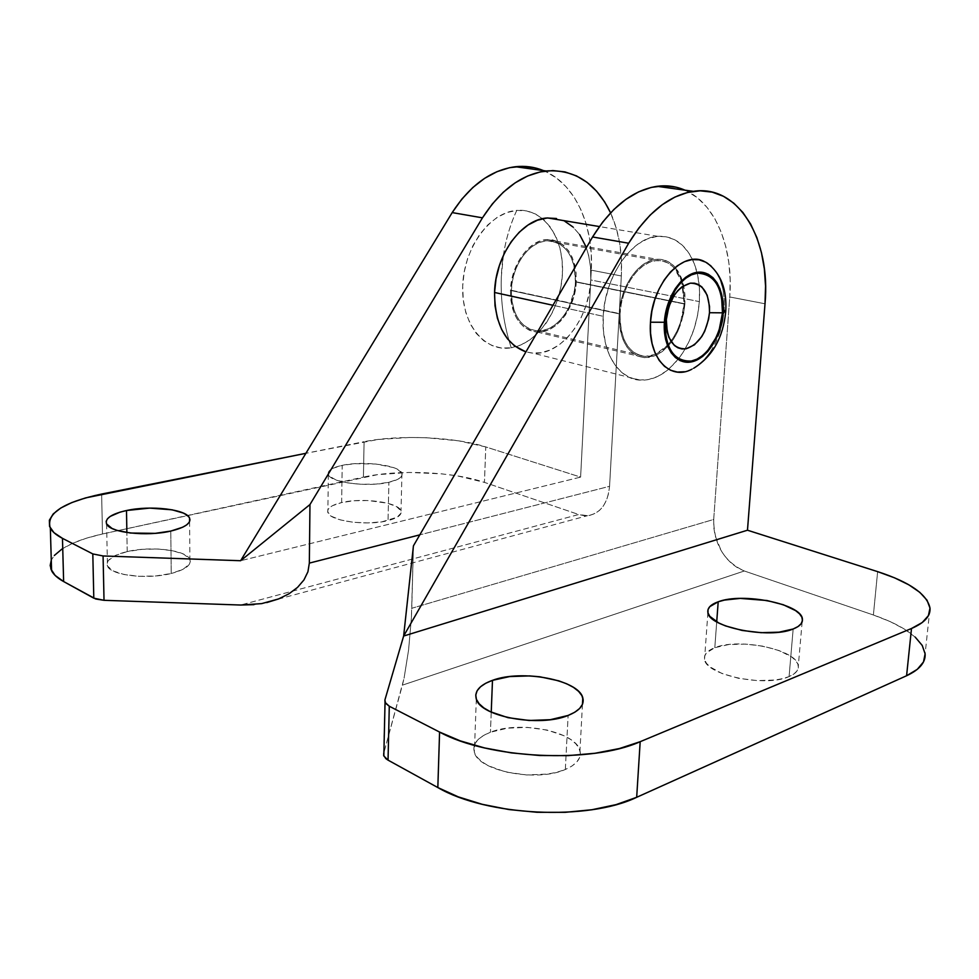 <?xml version="1.0" encoding="UTF-8"?>
<svg xmlns="http://www.w3.org/2000/svg" width="979" height="979" viewBox="0 0 979 979"><rect width="100%" height="100%" fill="white"/><g stroke="black" fill="none" stroke-linecap="round" stroke-linejoin="round"><path stroke-width="0.73" stroke-dasharray="4.89 3.67" d="M127.209 551.581L126.878 532.539L127.209 551.581L142.188 549.329L158.06 549.023L172.561 550.7L183.624 554.126L189.583 558.838L190.305 561.481L189.436 564.173L183.036 569.325L171.227 573.486C185.447 569.68 191.664 564.993 189.877 559.437C186.61 550.076 151.243 545.744 127.209 551.581C112.193 555.313 105.61 560.147 107.457 566.095C110.725 575.383 147.437 579.715 171.227 573.486L155.783 575.958L139.14 576.325L124.027 574.514L112.854 570.83L107.372 565.899L107.029 563.206L108.29 560.502L115.302 555.497L127.209 551.581M170.787 531.071L171.227 573.486L170.787 531.071M342.209 465.355C363.466 460.509 400.019 465.319 401.941 473.383C402.907 477.006 398.563 479.979 388.896 482.292L388.039 520.608C397.645 518.099 401.977 514.893 401.023 511.014C399.126 502.374 362.781 497.308 341.634 502.557L342.209 465.355L354.814 463.691L375.85 464.022L393.46 467.57L397.511 469.296L401.879 473.236L402.002 475.292L400.705 477.299L398.025 479.184L388.896 482.292L375.985 484.103L361.3 484.299L347.239 482.855L336.042 479.991L329.458 476.198L328.21 474.142L328.406 472.086L332.921 468.292L342.209 465.355L341.634 502.557L354.178 500.746L368.177 500.526L387.537 503.218L396.617 506.645L400.962 510.842L401.084 513.057L397.119 517.242L381.969 521.795L367.969 522.933L353.382 522.284L340.57 519.959L331.563 516.349L327.708 512.029L327.904 509.826L329.495 507.697L332.395 505.727L341.634 502.557C331.428 505.029 326.827 508.334 327.843 512.47C329.617 521.012 367.125 526.188 388.039 520.608L388.896 482.292C367.871 487.456 330.131 482.525 328.344 474.558C327.329 470.703 331.942 467.632 342.209 465.355M565.336 769.482L568.126 715.441L565.336 769.482L557.149 772.186L547.714 774.059L526.678 774.964L505.715 772.015L488.276 765.737L481.778 761.674L477.116 757.22L474.436 752.557L473.812 747.858L475.219 743.318L478.572 739.108L483.724 735.376L490.442 732.231C477.593 737.322 472.233 744.016 474.35 752.313C478.315 771.024 537.03 782.478 565.336 769.482C576.827 764.415 581.697 758.15 579.972 750.685C576.068 731.484 519.543 720.25 490.442 732.231L507.538 728.156L527.363 727.397L547.151 730.053L564.137 735.767L570.781 739.549L575.823 743.783L579.066 748.323L580.351 752.998L579.58 757.636L576.766 762.041L571.956 766.043L565.336 769.482M491.238 712.137L490.442 732.231L491.238 712.137M789.086 676.587L793.161 628.995L789.086 676.587L782.735 678.618L775.099 680.013L757.256 680.613L738.484 678.3L721.853 673.442L709.995 666.883L706.434 663.285L704.623 659.687L704.623 656.199L706.385 652.956L714.805 647.694C707.254 650.619 703.828 654.474 704.537 659.259C705.149 674.898 765.48 687.662 789.086 676.587C795.768 673.699 798.84 670.113 798.326 665.793C797.408 649.689 738.974 637.451 714.805 647.694L728.498 644.598L745.46 644.084L763.277 646.201L779.443 650.68L791.607 656.909L795.56 660.421L797.836 664.019L798.35 667.568L797.028 670.933L793.908 673.98L789.086 676.587M716.714 621.849L714.805 647.694L716.714 621.849M723.028 289.808L724.289 299.745L724.191 310.355C725.231 285.795 718.598 269.494 704.293 261.454M585.87 246.475L588.587 255.164L590.557 267.243L590.765 279.957L589.236 292.856L586.017 305.472L581.232 317.367L575.028 328.124L567.636 337.363L559.315 344.718L550.333 349.919L541.02 352.734L531.719 353.04L525.931 351.877L532.98 353.15C560.881 355.866 589.444 318.811 590.765 279.957L699.361 301.605C697.574 323.633 690.636 342.687 678.569 358.779L668.62 369.254C659.479 376.915 650.068 380.537 640.376 380.146C618.202 379.583 600.984 351.412 603.211 316.303L604.973 301.752L608.62 287.459L614.017 274.01L620.931 261.98L629.056 251.86L638.051 244.04L647.535 238.827L657.117 236.392L666.43 236.771L675.094 239.904L682.791 245.619L689.265 253.671L694.295 263.706L697.709 275.344L699.41 288.132L699.361 301.605L697.574 315.299L694.123 328.724L689.118 341.402L682.742 352.905L675.204 362.817L666.772 370.76L657.729 376.425L648.404 379.571L639.128 380.048L630.268 377.796L622.167 372.828L615.167 365.314L609.55 355.487L605.573 343.727L603.419 330.486L603.211 316.303L552.951 305.277L603.211 316.303C604.716 276.359 631.834 237.444 657.851 236.318C672.928 235.645 684.48 243.392 692.496 259.545C698.076 271.636 700.364 285.648 699.361 301.605L590.765 279.957C591.365 250.355 582.089 230.53 562.937 220.483M503.377 255.372L501.297 277.13C502.276 252.937 507.428 230.689 516.765 210.375C543.712 208.001 564.345 238.142 562.435 273.753C560.894 309.34 537.63 343.58 511.234 347.79C503.769 324.869 500.465 301.324 501.297 277.13C500.538 298.742 503.12 319.949 509.068 340.741L511.234 347.79C484.85 352.538 461.293 324.159 462.688 286.149C463.667 248.177 489.855 212.174 516.765 210.375C510.328 224.252 505.862 239.255 503.377 255.36M711.66 266.594L716.567 272.774M716.616 272.847L720.409 280.594M720.446 280.692L723.016 289.698M691.835 369.242C710.216 358.265 721.009 338.636 724.191 310.355L722.759 321.136M722.759 321.149L720.03 331.722M720.03 331.734L716.102 341.732L711.121 350.812M711.109 350.825L705.247 358.62L698.688 364.861L691.7 369.303L684.517 371.751M684.982 190.183C715.882 203.485 733.577 248.69 729.759 296.967L765.015 303.784L729.759 296.967L713.703 519.47L411.78 608.277L411.388 618.055L413.432 545.841L411.78 608.277L713.703 519.47L729.759 296.967L730.175 279.553L728.853 262.666L725.818 246.659L721.107 231.864L714.78 218.623L706.936 207.267L697.733 198.064L687.331 191.284L675.951 187.16M713.703 519.47L713.777 527.534L715.111 535.697L721.364 551.116L726.063 557.822L731.582 563.5L737.75 567.955L744.321 570.99L873.39 614.996L877.637 571.638L873.39 614.996L744.321 570.99L402.406 685.141L383.903 752.692L404.07 678.214L402.406 685.141L744.321 570.99C724.032 561.591 713.826 544.41 713.703 519.47M383.695 753.463L384.906 699.961L383.609 755.225M915.169 637.084L904.302 629.032L890.18 621.604L873.39 614.996C905.134 626.083 922.377 639.042 925.118 653.886L930.001 608.106M411.388 618.055L408.586 649.97L404.07 678.214L408.586 649.97L411.388 618.055M534.363 167.715L545.89 171.655L556.513 178.043L566.009 186.671L574.196 197.281L580.902 209.628L586.029 223.408L589.505 238.313L591.255 254.014L591.279 270.167L621.335 275.98L621.396 259.557L619.731 243.6L616.354 228.45L610.578 212.847C618.961 231.546 622.546 252.594 621.335 275.98L609.562 486.318L608.571 493.587L606.503 500.183L603.443 505.849L599.515 510.377L594.877 513.596L589.725 515.382L584.255 515.688L578.687 514.513L484.458 482.39C453.681 471.633 398.453 469.247 363.429 477.116L364.09 441.7C399.297 434.468 454.807 436.83 485.768 446.926L484.458 482.39L578.687 514.513L240.614 605.034L578.687 514.513L587.547 515.676C600.384 513.632 607.726 503.842 609.562 486.318L419.807 534.852L609.562 486.318L621.335 275.98L591.279 270.167L580.608 477.103L485.768 446.926L458.686 440.831L426.538 437.748L409.871 437.466L378.114 439.473L305.889 453.314L364.09 441.7L363.429 477.116L102.477 533.983C74.38 540.286 57.32 549.023 51.275 560.208L54.396 555.423M543.504 170.603C574.881 183.244 593.923 225.378 591.279 270.167L580.608 477.103L240.614 560.722L580.608 477.103L485.768 446.926L484.458 482.39L457.536 475.916L441.921 473.873L408.977 472.441L377.38 474.68L102.477 533.983L101.645 494.04L102.477 533.983L86.507 538.169L72.801 543.235L61.934 549.06M253.94 604.655L266.753 602.587M579.666 234.642L572.996 226.993M565.14 221.523L556.378 218.476M511.234 347.79L520.877 344.938L530.165 339.664L538.768 332.187L546.38 322.801L552.743 311.86L557.638 299.745L560.918 286.896L562.435 273.753L562.142 260.793L560.049 248.458L556.182 237.224L550.688 227.495L543.737 219.651L535.562 214.034L526.457 210.889L516.765 210.375L506.853 212.565L497.112 217.411L487.958 224.766L479.759 234.336L472.869 245.766L467.595 258.566L464.156 272.223L462.688 286.149L463.251 299.77L465.796 312.521L470.214 323.878L476.296 333.423L483.761 340.79L492.315 345.709L501.591 348.059L511.234 347.79M511.368 290.286L620.062 313.733C621.139 286.957 639.434 260.952 656.958 260.573C663.676 260.267 669.477 262.8 674.36 268.173L681.714 281.707L684.101 303.943L575.444 281.952C575.162 256.217 565.789 242.486 547.334 240.761C529.761 240.92 511.931 265.125 511.368 290.286L511.65 299.109L513.192 307.382L515.921 314.773L519.727 321.014L524.438 325.86L529.872 329.14L535.807 330.743L542.011 330.633L548.24 328.822L554.273 325.395L559.878 320.5L564.859 314.332L569.044 307.112L574.428 290.628L575.444 281.952L573.927 265.321L571.418 257.979L567.869 251.652L563.366 246.598L558.091 243.025L552.242 241.079L546.013 240.858L539.674 242.4L533.457 245.643L527.608 250.477L522.382 256.731L517.989 264.159L514.599 272.443L512.36 281.279L511.368 290.286C511.895 314.761 520.595 328.295 537.447 330.878C555.827 332.285 574.624 307.7 575.444 281.952L684.101 303.943L682.926 286.309L680.589 278.55L677.174 271.881L672.806 266.582L667.629 262.849L661.841 260.855L655.636 260.695L649.285 262.409L643.019 265.933L637.084 271.159L631.736 277.877L627.196 285.831L623.647 294.703L621.237 304.139L620.062 313.733L620.172 323.094L621.555 331.869L624.137 339.689L627.808 346.26L632.41 351.339L637.77 354.728L643.656 356.332L649.836 356.099L656.077 354.08L662.147 350.347L667.825 345.073L672.903 338.44L677.211 330.718L680.589 322.189L684.101 303.943C682.742 320.243 677.37 333.9 667.972 344.902L655.685 354.251L645.283 356.442C628.53 353.982 620.123 339.737 620.062 313.733L511.368 290.286M675.241 267.438L682.473 280.973L684.921 303.82L576.276 281.842C575.982 255.397 566.351 241.299 547.371 239.549C529.345 239.72 511.05 264.575 510.475 290.408C511.014 315.519 519.935 329.409 537.226 332.077C556.109 333.545 575.419 308.299 576.276 281.842L684.921 303.82C682.228 328.675 672.646 345.832 656.175 355.279L645.039 357.727C627.857 355.181 619.23 340.557 619.169 313.867L510.475 290.408L511.491 281.144L513.791 272.076L517.267 263.559L521.795 255.935L527.167 249.51L533.163 244.542L539.551 241.213L546.074 239.647L552.462 239.867L558.471 241.874L563.88 245.545L568.505 250.734L572.152 257.232L574.71 264.771L576.105 273.08L575.236 290.739L573.009 299.452L565.409 315.079L560.294 321.406L554.542 326.435L548.35 329.947L541.95 331.82L535.586 331.942L529.492 330.302L523.912 326.937L519.066 321.969L515.162 315.556L512.347 307.957L510.757 299.464L510.475 290.408L619.169 313.867C620.27 286.382 639.042 259.692 657.019 259.276C664.092 258.945 670.162 261.662 675.229 267.426M684.921 303.82L683.709 313.268L677.86 331.306L673.442 339.223L668.229 346.028L662.391 351.449L656.163 355.279L649.75 357.359L643.411 357.604L637.366 355.964L631.871 352.489L627.135 347.276L623.354 340.533L620.698 332.505L619.279 323.486L619.169 313.867L620.38 304.004L622.852 294.324L626.499 285.207L631.161 277.033L636.656 270.131L642.75 264.771L649.187 261.148L655.722 259.398L662.085 259.57L668.033 261.613L673.344 265.456L677.835 270.902L681.335 277.755L683.721 285.721L684.933 294.52L684.921 303.82M189.596 521.562L189.877 559.437M401.941 473.383L401.023 511.014M476.32 699.116L474.35 752.313M707.903 612.573L704.537 659.259M657.851 236.318L599.356 226.553M640.376 380.146L532.98 353.15M261.674 603.615L587.547 515.676M802.144 621.849L798.326 665.793M582.456 704.329L579.972 750.685M328.344 474.558L327.843 512.47M106.601 524.01L107.457 566.095M547.334 240.761L656.958 260.573M537.226 332.077L645.039 357.727M547.371 239.549L657.019 259.276M537.447 330.878L645.283 356.442"/><path stroke-width="1.47" d="M126.499 510.524C150.693 505.127 186.279 509.264 189.559 518.013C191.358 523.202 185.092 527.559 170.787 531.071L155.233 533.347L130.513 533.029L117.015 530.373L112.022 528.452L106.515 523.838L106.173 521.317L107.445 518.809L110.26 516.386L119.989 512.164L126.499 510.524L149.591 508.101L172.145 509.814L183.269 513.045L186.989 515.138L189.253 517.463L189.987 519.922L189.106 522.431L186.646 524.903L182.669 527.228L170.787 531.071C146.826 536.835 109.868 532.686 106.601 524.01C104.753 518.454 111.386 513.963 126.499 510.524L126.878 532.539L126.499 510.524M568.126 715.441C539.613 727.556 480.359 716.665 476.32 699.116C474.154 691.333 479.551 685.08 492.486 680.344L491.238 712.137L492.486 680.344L509.704 676.562L529.688 675.914L539.845 676.783L558.728 680.821L566.78 683.831L573.498 687.393L578.601 691.382L581.893 695.641L583.203 700.022L582.444 704.366L579.617 708.49L574.783 712.235L568.126 715.441L550.357 719.687L529.149 720.483L507.991 717.668L490.393 711.733L483.834 707.915L479.123 703.73L476.406 699.336L475.757 694.943L477.165 690.697L480.542 686.756L485.719 683.269L492.486 680.344C521.783 669.195 578.785 679.854 582.799 697.856C584.585 704.856 579.69 710.705 568.126 715.441M793.161 628.995C769.457 639.299 708.6 627.209 707.903 612.573C707.168 608.106 710.595 604.508 718.194 601.791L716.714 621.849L718.194 601.791L724.521 600.066L740.234 598.402L766.998 600.519L783.298 604.741L795.572 610.602L799.574 613.882L801.899 617.259L802.437 620.588L801.128 623.733L798.007 626.572L793.161 628.995L779.088 632.165L761.136 632.691L742.204 630.464L725.427 625.887L718.696 622.938L709.836 616.354L708.001 612.976L707.988 609.709L709.751 606.686L718.194 601.791C742.474 592.271 801.373 603.859 802.401 618.924C802.951 622.962 799.867 626.315 793.161 628.995M666.332 319.668C666.552 339.444 673.124 349.16 686.034 348.818C699.03 344.424 706.85 332.395 709.481 312.717L722.49 312.827C720.936 335.834 706.618 358.241 691.333 361.043C674.09 361.667 665.304 348.708 664.974 322.164L666.332 319.668L664.974 322.164L666.161 338.832L668.412 346.015L671.655 352.048L675.743 356.699L680.515 359.807L685.777 361.263L691.333 361.043L696.95 359.158L702.432 355.695L707.572 350.812L716.114 337.547L719.21 329.666L722.49 312.827L721.547 296.588L719.504 289.454L716.481 283.335L712.59 278.489L707.964 275.087L702.775 273.3L697.219 273.202L691.517 274.83L685.863 278.109L680.527 282.955L675.694 289.16L668.327 304.665L664.974 322.164C666.344 298.179 681.776 275.026 697.219 273.202C714.266 273.802 722.686 287.018 722.49 312.827L709.481 312.717C709.555 293.357 703.191 283.494 690.391 283.151C677.089 287.128 669.073 299.305 666.332 319.668L667.213 332.089L668.89 337.461L674.36 345.477L677.933 347.826L681.874 348.952L686.034 348.818L694.392 344.865L701.735 336.641L704.696 331.281L708.637 319.105L709.481 312.717L709.518 306.451L707.181 295.193L701.943 287.018L698.455 284.51L694.552 283.2L690.391 283.151L681.898 286.859L677.909 290.482L674.298 295.107L668.828 306.647L666.332 319.668M704.293 261.454C682.742 249.914 651.965 283.739 650.484 322.213L664.362 322.262C665.757 297.787 681.519 274.144 697.281 272.297C713.079 270.082 724.864 289.233 723.053 312.729L725.745 311.359L723.053 312.729C721.474 336.201 706.862 359.06 691.272 361.924C675.657 365.155 662.734 346.786 664.362 322.262L650.484 322.213L651.916 310.894L654.767 299.758L658.94 289.282L664.251 279.884L670.468 271.942L677.358 265.786L684.615 261.626L691.945 259.606L699.067 259.802L705.7 262.152L711.011 265.958M556.378 218.476L547.041 218.011L537.471 220.202L528.073 224.999L519.213 232.231L511.258 241.654L504.577 252.863L499.425 265.431L496.035 278.819L494.554 292.476L552.951 305.277L494.554 292.476C494.836 324.245 505.299 344.045 525.931 351.877L514.575 345.954L507.416 338.758L501.615 329.433L497.418 318.297L495.019 305.815L494.554 292.476C495.313 254.968 521.685 218.745 547.775 217.95L562.937 220.483M628.665 243.233L403.642 636.032L747.479 530.214L765.015 303.784L765.541 286.064L764.354 268.87L761.442 252.582L756.853 237.53L750.648 224.069L742.926 212.516L733.822 203.179L723.505 196.314L712.198 192.129L700.132 190.819L687.576 192.459L674.861 197.097L662.281 204.684L650.178 215.062L638.871 228.009L628.665 243.233C647.474 212.614 669.049 195.31 693.365 191.333C738.802 184.125 770.95 240.136 765.015 303.784L747.479 530.214L403.642 636.032L413.432 545.841L592.576 236.967L413.432 545.841L403.642 636.032L384.906 699.961L403.642 636.032L628.665 243.233L592.576 236.967L628.665 243.233M684.517 371.751L677.419 372.081L670.652 370.282L664.508 366.354L659.222 360.443L655.024 352.758L652.087 343.58L650.558 333.264L650.484 322.213C647.78 357.482 669.881 381.161 691.835 369.242M675.951 187.16L663.835 185.826L651.268 187.405L638.553 191.908L625.997 199.3L613.931 209.42L602.685 222.086L592.576 236.967C611.202 207.022 632.703 190.146 657.068 186.316C666.932 185.043 676.244 186.328 684.982 190.183M383.609 755.225L385.824 758.639L388.039 760.132L437.833 787.557L458.258 796.857L482.329 804.334L509.007 809.572L537.067 812.289L565.152 812.337L591.928 809.731L616.121 804.616L636.68 797.298L906.591 675.743L911.498 628.494L922.23 622.534L928.422 615.62L929.989 608.081L927.04 600.225L919.844 592.368L908.855 584.83L894.573 577.843L877.637 571.638L747.479 530.214L877.637 571.638C909.675 582.064 927.125 594.229 930.001 608.106C930.65 616.085 924.482 622.889 911.498 628.494L906.591 675.743L917.286 669.342L923.491 661.926L925.118 653.85L922.242 645.455L915.169 637.084M383.695 753.463L383.829 755.996L388.039 760.132L389.287 706.238L385.041 702.347L384.906 699.961L385.555 703.265L389.287 706.238L388.039 760.132L437.833 787.557C486.208 815.972 587.816 821.038 636.68 797.298L906.591 675.743C919.526 669.709 925.693 662.416 925.118 653.886M911.498 628.494L640.18 741.69L636.68 797.298L640.18 741.69C591.01 763.853 488.423 758.847 439.583 732.072L437.833 787.557L439.583 732.072L389.287 706.238L439.583 732.072L460.191 740.846L484.495 747.919L511.442 752.9L539.747 755.519L568.089 755.641L595.085 753.255L619.474 748.519L640.18 741.69L911.498 628.494M253.94 604.655L240.614 605.034L261.674 603.615L278.587 598.928L266.753 602.587M288.976 593.8L278.587 598.928L288.976 593.8L297.543 587.388L288.976 593.8M303.943 579.947L297.543 587.388L303.943 579.947L307.932 571.748L303.943 579.947M309.34 563.109L307.932 571.748L309.34 563.109L309.964 504.552L240.614 560.722L452.188 212.59L482.463 217.84L309.964 504.552L240.614 560.722L103.076 555.962L240.614 560.722L452.188 212.59L482.463 217.84C500.502 189.963 521.685 174.335 546.025 170.958C574.673 169.122 596.187 183.085 610.578 212.847L604.655 201.907L596.541 191.125L587.094 182.375L576.509 175.914L564.993 171.912L552.817 170.554L540.237 171.925L527.583 176.036L515.15 182.853L503.279 192.239L492.29 203.999L482.463 217.84L309.964 504.552L309.34 563.109L419.807 534.852L309.34 563.109M305.889 453.314L85.552 497.907L71.761 502.594L60.82 508.003L53.221 513.926L49.378 520.167L49.574 526.482L53.955 532.637L62.46 538.34L92.809 553.93L103.076 555.962L104.019 600.311L240.614 605.034L104.019 600.311L103.076 555.962L92.809 553.93L62.46 538.34L63.635 581.55L93.8 598.169L92.809 553.93L93.8 598.169L104.019 600.311L95.709 598.989L63.635 581.55L62.46 538.34C56.378 535.195 52.34 531.805 50.345 528.183C45.732 513.718 62.827 502.349 101.645 494.04L305.889 453.314M51.275 560.208L50.186 565.47L51.581 570.708C53.576 574.587 57.59 578.197 63.635 581.55L55.167 575.468L50.81 568.897L51.275 560.208M61.934 549.06L54.396 555.423M543.504 170.603C534.632 166.956 525.27 165.659 515.407 166.724C491.115 169.979 470.042 185.264 452.188 212.59L461.917 199.018L472.833 187.503L484.642 178.325L497.014 171.668L509.631 167.654L522.186 166.344L534.363 167.715M585.87 246.475L579.666 234.642M572.996 226.993L565.14 221.523M724.191 310.355L725.745 311.359M723.053 312.729L721.902 321.406L716.555 337.951L707.841 351.485L702.592 356.478L696.999 360.003L691.272 361.924L685.606 362.169L680.234 360.676L675.363 357.506L671.19 352.77L667.886 346.615L665.585 339.285L664.386 331.049L665.512 313.256L671.092 296.062L675.302 288.572L680.234 282.233L685.692 277.29L691.455 273.936L697.281 272.297L702.959 272.395L708.245 274.23L712.969 277.693L716.934 282.65L720.018 288.891L723.126 304.212L723.053 312.729M189.559 518.013L189.596 521.562M707.132 262.984C720.838 273.398 727.042 289.515 725.745 311.346M599.356 226.553L547.775 217.95M693.365 191.333L657.068 186.316M385.041 702.347L383.829 755.996M50.345 528.183L51.581 570.708M515.407 166.724L546.025 170.958M693.756 368.214C712.492 356.466 723.151 337.645 725.708 311.738M802.401 618.924L802.144 621.849M582.799 697.856L582.456 704.329"/></g></svg>
